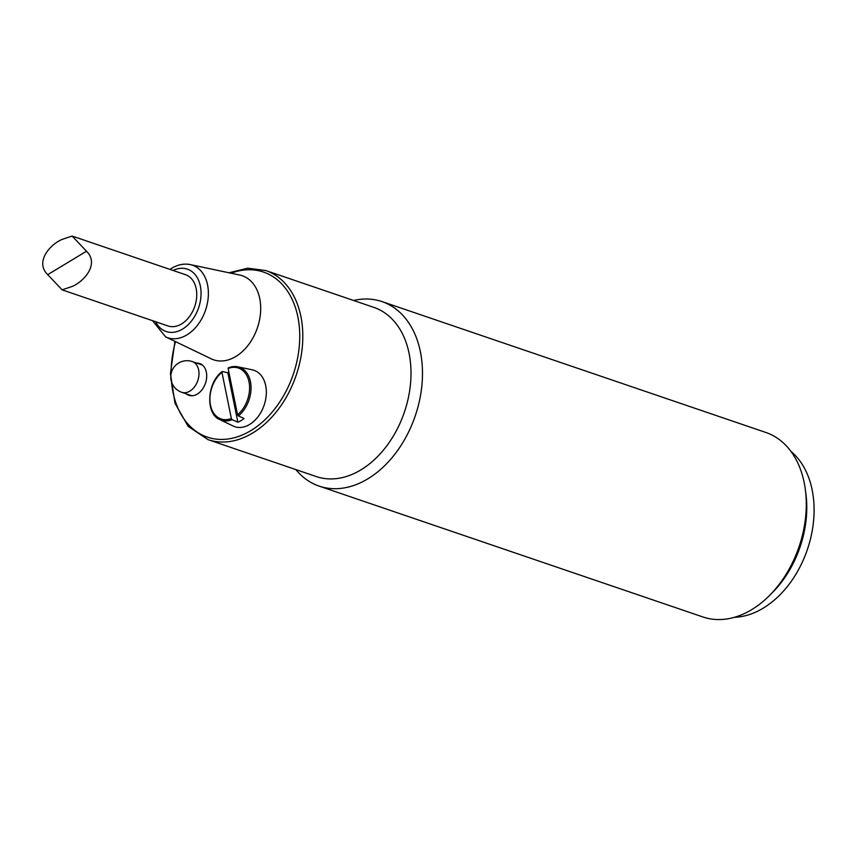 <?xml version="1.0" encoding="UTF-8"?>
<svg xmlns="http://www.w3.org/2000/svg" width="855" height="855" viewBox="0 0 855 855"><rect width="100%" height="100%" fill="white"/><g stroke="black" fill="none" stroke-linecap="round" stroke-linejoin="round"><path stroke-width="1.28" d="M373.924 307.415A89.347 62.629 108.8 0 1 410.646 382.164A89.347 62.629 108.8 0 1 360.938 469.865A89.347 62.629 108.8 0 1 316.265 476.556L208.064 439.662A89.347 62.629 -71.2 0 0 252.738 432.972A89.347 62.629 -71.2 0 0 302.456 345.281A89.347 62.629 -71.2 0 0 265.734 270.522L373.924 307.415M792.147 563.381L792.82 562.034A89.347 62.629 -71.2 0 0 803.444 530.859L803.743 529.384A97.47 68.325 108.8 0 1 792.147 563.381A97.47 68.325 108.8 0 1 751.663 609.668A97.47 68.325 108.8 0 1 702.928 616.968L319.118 486.11A97.47 68.325 -71.2 0 0 367.864 478.811A97.47 68.325 -71.2 0 0 422.092 383.147A97.47 68.325 -71.2 0 0 382.035 301.601A97.47 68.325 -71.2 0 0 353.564 300.479M382.035 301.601L765.834 432.459A97.47 68.325 108.8 0 1 803.743 529.384M295.894 469.609A97.47 68.325 -71.2 0 0 319.118 486.11M790.971 451.419A90.705 63.58 108.8 0 1 812.25 530.602A90.705 63.58 108.8 0 1 763.259 608.129A90.705 63.58 108.8 0 1 734.413 617.31M805.656 492.042A90.705 63.58 108.8 0 1 770.847 594.118M72.098 236.044L185.503 274.701A27.071 18.981 108.8 0 1 196.639 297.358A27.071 18.981 108.8 0 1 181.57 323.927A27.071 18.981 108.8 0 1 168.029 325.958L62.126 289.845L71.916 286.543C83.523 281.979 99.811 264.216 86.505 251.231L72.098 236.044L62.308 239.347C50.702 243.91 34.403 261.673 47.72 274.658L62.126 289.845M239.742 275.054A44.407 31.122 108.8 0 1 257.408 327.828A44.407 31.122 108.8 0 1 211.185 358.811L165.646 336.891A38.325 26.868 -71.2 0 0 205.542 310.141A38.325 26.868 -71.2 0 0 190.291 264.59L239.742 275.054M196.768 363.108A16.79 11.767 108.8 0 1 199.749 363.546A16.79 11.767 108.8 0 1 205.467 383.232A16.79 11.767 108.8 0 1 188.912 395.32A16.79 11.767 108.8 0 1 186.283 393.856M228.381 367.768L237.808 366.806A27.969 19.612 -71.2 0 0 228.616 367.768L228.135 368.494L237.551 414.771L238.417 415.947A27.969 19.612 -71.2 0 0 250.44 381.629A27.969 19.612 -71.2 0 0 237.808 366.806L252.246 369.83A29.786 20.873 108.8 0 1 265.691 385.605A29.786 20.873 108.8 0 1 257.441 417.497A29.786 20.873 108.8 0 1 233.094 425.993L219.821 419.57A27.969 19.612 -71.2 0 0 232.207 419.698L231.352 418.512L221.937 372.246L222.407 371.519L227.825 372.78A28.696 20.114 108.8 0 1 228.851 371.978M238.417 415.947L244.092 418.469A28.696 20.114 108.8 0 1 237.882 422.22L232.207 419.698M228.616 367.768L228.135 368.494A26.9 18.853 108.8 0 1 249.008 381.864A26.9 18.853 108.8 0 1 237.551 414.771M231.352 418.512A26.9 18.853 108.8 0 1 210.48 405.142A26.9 18.853 108.8 0 1 221.937 372.246L222.407 371.519M227.825 372.78L237.882 422.22M173.063 270.469A32.939 23.085 108.8 0 1 200.166 285.228A32.939 23.085 108.8 0 1 186.069 326.589A32.939 23.085 108.8 0 1 155.589 321.715M231.032 273.215A87.178 61.111 108.8 0 1 299.539 329.57A87.178 61.111 108.8 0 1 241.473 435.334A87.178 61.111 108.8 0 1 171.481 381.683M171.118 373.624A87.178 61.111 108.8 0 1 175.499 341.637M202.379 365.021L192.257 361.569A16.245 11.382 108.8 0 1 198.649 369.916A16.245 11.382 108.8 0 1 189.896 391.098A16.245 11.382 108.8 0 1 181.773 392.317L191.894 395.769M86.505 251.231L47.72 274.658M165.646 336.891L152.5 320.668M169.974 269.411L171.78 268.235C177.904 264.58 184.071 263.372 190.291 264.59M208.064 439.662L188.132 426.346L175.008 403.25L170.412 373.571L174.933 341.359M265.734 270.522L247.768 268.181L228.99 272.777M192.257 361.569A16.245 16.245 0 0 0 171.641 371.701A16.245 16.245 0 0 0 181.773 392.317M222.043 371.604C206.536 383.297 205.574 414.237 219.821 419.57"/></g></svg>
